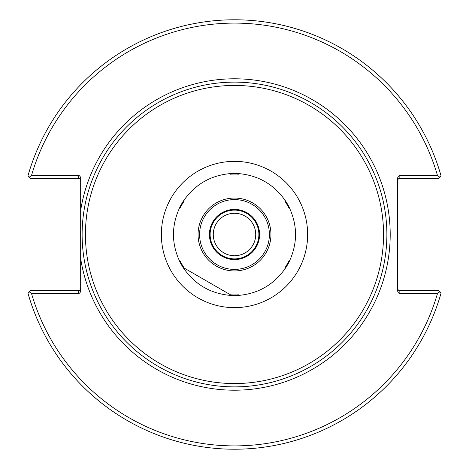 <?xml version="1.0" encoding="UTF-8"?>
<svg xmlns="http://www.w3.org/2000/svg" width="469" height="469" viewBox="0 0 469 469"><rect width="100%" height="100%" fill="white"/><g stroke="black" fill="none" stroke-linecap="round" stroke-linejoin="round"><path stroke-width="0.7" d="M80.68 180.477L80.199 179.094L78.71 178.273L30.051 178.261L29.101 177.311L31.511 175.488L78.464 175.488A3.136 2.216 -90 0 1 80.68 178.625L80.68 290.375A3.136 2.216 90 0 1 78.464 293.512L31.511 293.512L29.101 291.689L30.051 290.739L78.464 290.739L78.464 293.512M234.5 386.878A152.378 152.378 0 0 0 366.465 158.311A152.378 152.378 0 0 0 102.535 158.311A152.378 152.378 0 0 0 234.5 386.878A152.378 152.378 0 0 0 366.465 158.311A152.378 152.378 0 0 0 102.535 158.311A152.378 152.378 0 0 0 234.5 386.878M255.722 234.5A21.222 21.222 0 0 1 223.889 252.879A21.222 21.222 0 0 1 223.889 216.121A21.222 21.222 0 0 1 255.722 234.5M234.5 258.882A24.382 24.382 0 0 1 213.383 222.312A24.382 24.382 0 0 1 255.617 222.312A24.382 24.382 0 0 1 234.5 258.882A24.382 24.382 0 0 1 213.383 222.312A24.382 24.382 0 0 1 255.617 222.312A24.382 24.382 0 0 1 234.5 258.882M397.63 180.477L398.275 178.906L399.594 178.273L438.949 178.261L439.899 177.311L437.489 175.488L399.846 175.488A3.136 2.216 -90 0 0 397.63 178.625L397.63 290.375A3.136 2.216 90 0 0 399.846 293.512L437.489 293.512L439.899 291.689L438.949 290.739L399.594 290.727L398.275 290.094L397.63 288.523M439.899 291.689L441.118 292.908A214.714 214.714 0 0 1 27.882 292.908L29.101 291.689M80.68 288.523L80.029 290.094L78.464 290.739M29.101 177.311L27.882 176.092A214.714 214.714 0 0 1 441.118 176.092L439.899 177.311M31.511 175.488A211.39 211.39 0 0 1 437.489 175.488M437.489 293.512A211.39 211.39 0 0 1 31.511 293.512M234.5 259.586A25.086 25.086 0 0 1 212.774 221.954A25.086 25.086 0 0 1 256.226 221.954A25.086 25.086 0 0 1 234.5 259.586M184.27 268.121L230.496 294.813L184.27 268.121A60.442 60.442 0 0 1 180.266 261.186L180.266 262.605C171.197 243.868 171.197 225.132 180.266 206.395A61.081 61.081 0 0 1 183.045 201.588C194.735 184.364 210.962 174.996 231.721 173.483L230.496 174.187A60.442 60.442 0 0 1 238.504 174.187L237.279 173.483C258.038 174.996 274.265 184.364 285.955 201.588L284.73 200.879A60.442 60.442 0 0 1 288.734 207.814L288.734 206.395C297.803 225.132 297.803 243.868 288.734 262.605L288.734 261.186A60.442 60.442 0 0 1 284.73 268.121L285.955 267.412C274.265 284.636 258.038 294.004 237.279 295.517L238.504 294.813A60.442 60.442 0 0 1 230.496 294.813L231.721 295.517C210.962 294.004 194.735 284.636 183.045 267.412L184.27 268.121M180.266 206.395L180.266 207.814A60.442 60.442 0 0 1 184.27 200.879L183.045 201.588M183.045 267.412A61.081 61.081 0 0 1 180.266 262.605M231.721 173.483A61.081 61.081 0 0 1 237.279 173.483M285.955 201.588A61.081 61.081 0 0 1 288.734 206.395M288.734 262.605A61.081 61.081 0 0 1 285.955 267.412M237.279 295.517A61.081 61.081 0 0 1 231.721 295.517M80.68 258.648A155.702 155.702 0 0 0 319.242 365.122A155.702 155.702 0 0 0 319.242 103.878A155.702 155.702 0 0 0 80.68 210.352M234.5 383.554A149.054 149.054 0 0 1 105.414 159.97A149.054 149.054 0 0 1 363.586 159.97A149.054 149.054 0 0 1 234.5 383.554M234.5 307.641A73.141 73.141 0 0 0 297.844 197.93A73.141 73.141 0 0 0 171.156 197.93A73.141 73.141 0 0 0 234.5 307.641M399.846 178.261L399.846 175.488M78.464 175.488L78.464 178.261M399.846 293.512L399.846 290.739M234.5 269.405A34.905 34.905 0 0 1 204.273 217.047A34.905 34.905 0 0 1 264.727 217.047A34.905 34.905 0 0 1 234.5 269.405M234.5 270.947A36.447 36.447 0 0 0 266.064 216.279A36.447 36.447 0 0 0 202.936 216.279A36.447 36.447 0 0 0 234.5 270.947"/></g></svg>
